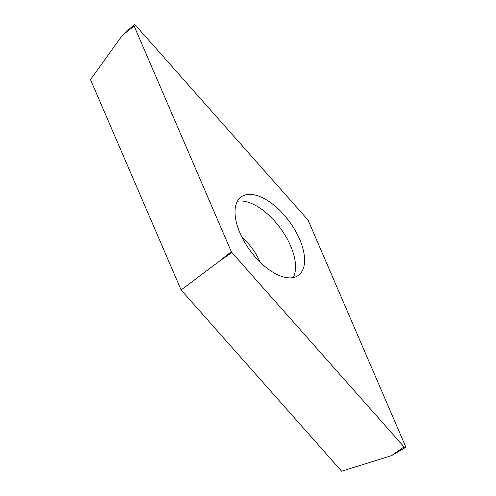 <?xml version="1.0" encoding="UTF-8"?>
<svg xmlns="http://www.w3.org/2000/svg" width="496" height="496" viewBox="0 0 496 496"><rect width="100%" height="100%" fill="white"/><g stroke="black" fill="none" stroke-linecap="round" stroke-linejoin="round"><path stroke-width="0.74" d="M135.582 25.37L307.78 219.79A1.618 0.812 -126.2 0 1 308.078 220.181A1.618 0.812 -126.2 0 1 308.301 220.602L405.499 446.288A1.618 0.812 -126.2 0 1 405.424 447.516A1.618 0.812 -126.2 0 1 404.035 446.896L231.837 252.476A1.618 0.812 -126.2 0 1 231.539 252.086A1.618 0.812 -126.2 0 1 231.31 251.664L134.118 25.978A1.618 0.812 -126.2 0 1 134.125 24.8A1.618 0.812 -126.2 0 1 135.582 25.37A1.618 0.812 53.8 0 0 134.242 24.726A1.618 0.812 53.8 0 0 134.118 25.978L231.31 251.664A1.618 0.812 53.8 0 0 231.539 252.086A1.618 0.812 53.8 0 0 231.837 252.476L404.035 446.896A1.618 0.812 53.8 0 0 405.375 447.541A1.618 0.812 53.8 0 0 405.499 446.288L308.301 220.602A1.618 0.812 53.8 0 0 308.078 220.181A1.618 0.812 53.8 0 0 307.78 219.79L135.582 25.37M243.747 195.492A48.54 24.416 53.8 0 0 241.168 196.937A48.54 24.416 53.8 0 0 248.403 248.155A48.54 24.416 53.8 0 0 295.87 276.774A48.54 24.416 53.8 0 0 298.443 275.33A48.54 24.416 53.8 0 0 291.208 224.111A48.54 24.416 53.8 0 0 243.747 195.492M134.118 25.978L122.202 35.507L90.501 79.608L181.102 289.974L341.614 471.2L391.598 455.613L404.035 446.896M231.837 252.476L219.399 261.194L181.102 289.974M237.417 201.283A48.54 24.416 -126.2 0 1 280.488 228.327A48.54 24.416 -126.2 0 1 293.167 277.586M219.399 261.194L231.31 251.664M260.109 262.148A35.842 18.03 53.8 0 0 242.079 237.466M122.202 35.507L134.125 24.8M391.598 455.613L405.424 447.516"/></g></svg>
